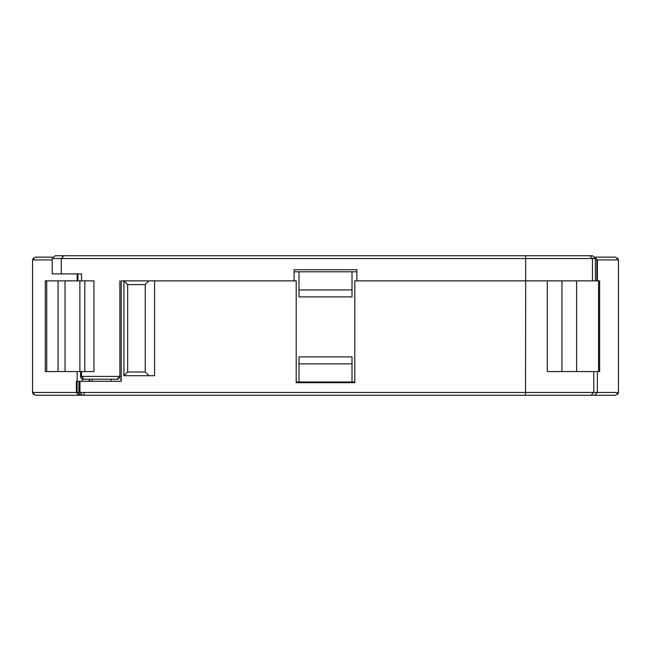 <?xml version="1.0" encoding="UTF-8"?>
<svg xmlns="http://www.w3.org/2000/svg" width="651" height="651" viewBox="0 0 651 651"><rect width="100%" height="100%" fill="white"/><g stroke="black" fill="none" stroke-linecap="round" stroke-linejoin="round"><path stroke-width="0.98" d="M46.717 280.858L45.326 280.858L45.326 371.534L93.931 371.534L93.931 280.858L46.717 280.858L46.717 371.534M33.453 257.886L32.55 259.936L52.218 259.936M33.453 394.514L32.55 392.463L32.55 259.936L35.341 257.145L52.625 257.145M82.327 395.247L594.688 395.247L597.39 392.463L597.39 371.534M77.095 381.299L77.095 392.463L78.885 392.463A2.791 2.791 0 0 0 81.668 395.247L79.878 395.247A2.791 2.783 -90 0 1 77.095 392.463L32.55 392.463L35.341 395.247L79.08 395.247L76.379 392.463L76.379 381.299L78.885 381.299L78.885 392.463L79.959 392.463L82.612 395.247L84.166 395.247L84.166 392.463L79.959 392.463L79.959 381.299L78.885 381.299L78.885 392.463A2.791 2.783 90 0 0 81.668 395.247L82.612 395.247M481.74 395.247L565.89 395.247M592.426 395.247L584.134 395.247M617.547 394.514L618.45 392.463L615.659 395.247L594.688 395.247M79.878 395.247L79.08 395.247M77.176 280.858L77.176 273.884M525.512 395.247L525.683 280.858L354.795 280.858L354.795 382.698L296.205 382.698L296.205 280.858L121.224 280.858L121.224 381.299L79.959 381.299M591.108 395.247L593.785 392.463L618.45 392.463L618.45 259.936L597.39 259.936L597.39 280.858M121.224 381.299L118.775 381.299M154.58 280.858L154.58 375.717L123.926 375.717L123.926 280.858L127.661 284.601L145.238 284.601L148.973 280.858M148.973 375.717L145.238 371.981L145.238 284.601M593.785 371.534L593.785 392.463L84.166 392.463M598.57 280.858L598.57 371.534L599.62 371.534L599.62 280.858L525.683 280.858L525.683 258.537L592.451 258.537L592.451 280.858M123.926 375.717L127.661 371.981L127.661 284.601M145.238 371.981L127.661 371.981M617.547 257.886L618.45 259.936L615.659 257.145L595.014 257.145M598.57 371.534L547.304 371.534L547.304 280.858M594.688 257.145L597.39 259.936L596.853 259.936L596.853 280.858M596.853 259.936L595.128 257.357M561.951 371.534L561.951 280.858M576.599 371.534L576.599 280.858M77.176 371.534L77.176 381.299M45.326 280.858L45.326 371.534M294.114 280.858L294.114 269.701L356.886 269.701L356.886 280.858M119.874 280.858L119.874 376.416L121.224 376.416M84.166 379.207L81.513 376.416L80.578 376.416L80.578 371.534L80.578 376.416A2.791 2.783 90 0 0 83.361 379.207L117.09 379.207L119.874 376.416A2.791 2.791 0 0 1 119.41 377.962A2.791 2.791 0 0 0 119.874 376.416L81.513 376.416L81.513 371.534M80.578 376.416A2.791 2.791 0 0 0 83.361 379.207L88.845 379.207M106.072 379.207L117.09 379.207A2.791 2.791 0 0 0 118.449 378.849A2.791 2.791 0 0 1 117.09 379.207M525.512 255.753L63.782 255.753L61.284 258.537L525.683 258.537L525.512 255.753L592.597 255.753L595.388 258.537L595.388 280.858M63.782 255.753L55.189 255.753L52.218 258.537L52.218 273.884L61.284 273.884L61.284 258.537L52.218 258.537M589.773 255.753L592.451 258.537L595.388 258.537M60.592 255.753L102.394 255.753M548.606 255.753L589.871 255.753M61.284 273.884L81.513 273.884L81.513 280.858M77.933 280.858L77.933 273.884M352.004 289.931L298.996 289.931L298.996 271.793L352.004 271.793L352.004 296.905L298.996 296.905L298.996 289.931M352.004 363.86L352.004 381.999L298.996 381.999L298.996 356.886L352.004 356.886L352.004 363.86L298.996 363.86M296.205 381.999L298.996 381.999M352.004 381.999L354.795 381.999M352.004 271.793L356.886 271.793M294.114 271.793L298.996 271.793M58.061 371.534L58.061 280.858M89.635 379.207L89.635 381.299M89.268 379.207L89.268 381.299M91.937 379.207L91.937 381.299M111.183 379.207L111.183 381.299M65.035 371.534L65.035 280.858M82.303 378.996L82.303 381.299M79.878 371.534L79.878 280.858M84.817 371.534L84.817 280.858M120.305 379.207A2.791 1.18 -90 0 0 121.224 378.166"/></g></svg>
